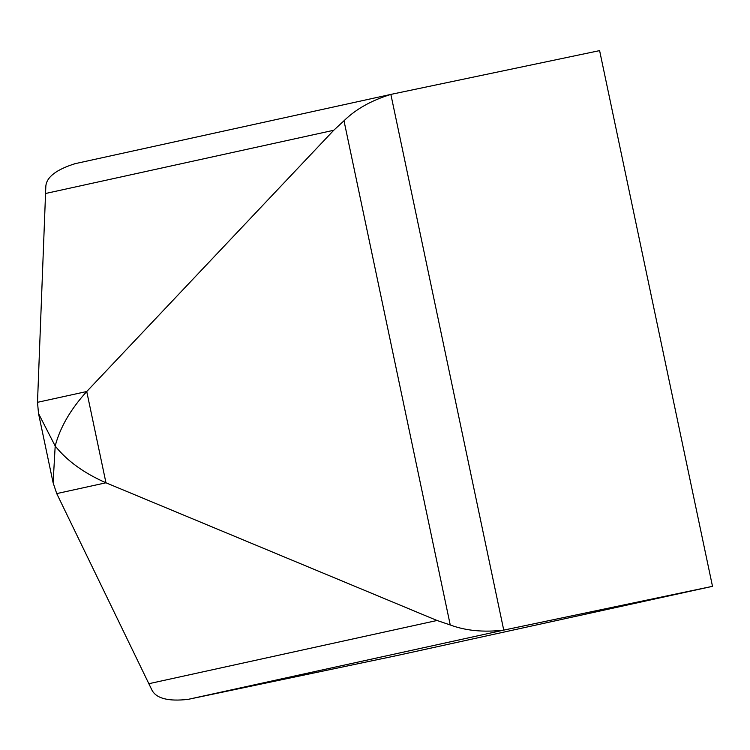 <?xml version="1.0" encoding="UTF-8"?>
<svg xmlns="http://www.w3.org/2000/svg" width="750" height="750" viewBox="0 0 750 750"><rect width="100%" height="100%" fill="white"/><g stroke="black" fill="none" stroke-linecap="round" stroke-linejoin="round"><path stroke-width="1.12" d="M599.606 50.616L712.5 586.331L503.747 630.112C483.506 632.456 465.675 630.741 450.244 624.966L437.034 620.484L105.966 482.794C83.944 473.1 67.022 460.847 55.191 446.025L38.522 413.559L37.5 402.319L86.737 391.519C70.519 409.387 60.009 427.556 55.191 446.025L53.109 482.775L56.738 493.594L152.081 690.375C156.562 698.55 168.544 701.559 188.025 699.384L503.747 630.112L390.863 94.406L599.606 50.616M188.025 699.384L396.769 655.594L712.5 586.331M74.569 163.791L390.863 94.406C371.288 100.462 355.669 109.247 343.997 120.778L333.731 130.275L86.737 391.519L105.966 482.794L56.738 493.594M75.131 163.669C56.362 169.547 46.594 177.056 45.834 186.188L37.5 402.319M148.584 683.766L437.034 620.484M45.281 193.556L333.731 130.275M343.997 120.778L450.244 624.966M38.531 413.559L53.119 482.775"/></g></svg>
